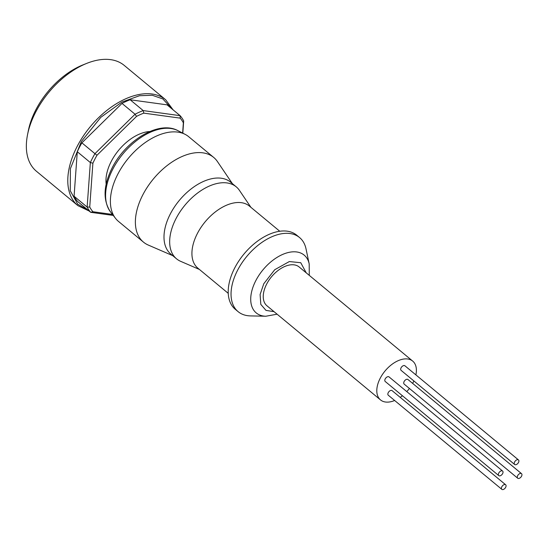 <?xml version="1.0" encoding="UTF-8"?>
<svg xmlns="http://www.w3.org/2000/svg" width="549" height="549" viewBox="0 0 549 549"><rect width="100%" height="100%" fill="white"/><g stroke="black" fill="none" stroke-linecap="round" stroke-linejoin="round"><path stroke-width="0.82" d="M306.232 272.846L300.756 262.724L289.337 261.557L274.754 269.703L263.794 283.723L260.102 294.532L260.816 304.407L265.991 310.391L274.054 311.667M521.55 476.203A2.978 1.771 129.7 0 0 521.516 473.643A2.978 1.771 129.7 0 0 517.68 475.667A2.978 1.771 129.7 0 0 517.714 478.227A2.978 1.771 129.7 0 0 521.55 476.203M521.516 473.643L407.955 379.51A2.978 1.771 129.7 0 0 404.119 381.534A2.978 1.771 129.7 0 0 404.153 384.094L517.714 478.227M505.677 487.32A2.978 1.771 129.7 0 0 505.643 484.76A2.978 1.771 129.7 0 0 501.807 486.791A2.978 1.771 129.7 0 0 501.841 489.351A2.978 1.771 129.7 0 0 505.677 487.32M505.643 484.76L392.089 390.627A2.978 1.771 129.7 0 0 388.246 392.659A2.978 1.771 129.7 0 0 388.28 395.218L501.841 489.351M502.63 473.602A2.978 1.771 129.7 0 0 502.596 471.035A2.978 1.771 129.7 0 0 498.76 473.066A2.978 1.771 129.7 0 0 498.794 475.626A2.978 1.771 129.7 0 0 502.63 473.602M502.596 471.035L389.035 376.902A2.978 1.771 129.7 0 0 385.199 378.934A2.978 1.771 129.7 0 0 385.233 381.493L498.794 475.626M518.503 462.478A2.978 1.771 129.7 0 0 518.469 459.918A2.978 1.771 129.7 0 0 514.626 461.942A2.978 1.771 129.7 0 0 514.667 464.502A2.978 1.771 129.7 0 0 518.503 462.478M518.469 459.918L404.908 365.785A2.978 1.771 129.7 0 0 401.072 367.809A2.978 1.771 129.7 0 0 401.106 370.369L514.667 464.502M412.69 361.091L299.13 266.958A25.213 14.981 129.7 0 0 266.649 284.114A25.213 14.981 129.7 0 0 266.951 305.779L380.505 399.912A25.213 14.981 -50.3 0 1 380.21 378.247A25.213 14.981 -50.3 0 1 412.69 361.091A25.213 14.981 -50.3 0 1 415.881 374.878M413.857 380.944A25.213 14.981 -50.3 0 1 412.985 382.756A25.213 14.981 -50.3 0 1 412.649 383.394M309.279 275.372L309.197 263.939L306.019 248.862A48.134 28.596 129.7 0 0 299.562 237.545A48.134 28.596 129.7 0 0 237.559 270.3A48.134 28.596 129.7 0 0 238.129 311.66A48.134 28.596 129.7 0 0 250.447 315.901L265.846 316.231L277.101 314.193M299.562 237.545L296.728 235.192A48.134 28.596 129.7 0 0 234.725 267.946A48.134 28.596 129.7 0 0 235.288 309.307L238.129 311.66M279.743 231.232L249.349 206.04A40.345 23.964 129.7 0 0 197.386 233.49A40.345 23.964 129.7 0 0 197.86 268.159L228.254 293.351M250.934 207.357L239.439 190.379A46.761 27.779 129.7 0 0 236.228 186.832A46.761 27.779 129.7 0 0 175.996 218.646A46.761 27.779 129.7 0 0 176.545 258.826A46.761 27.779 129.7 0 0 180.635 261.324L199.445 269.47M236.228 186.832L230.553 182.124A46.761 27.779 129.7 0 0 170.32 213.945A46.761 27.779 129.7 0 0 170.869 254.118L176.545 258.826M232.392 183.647L217.459 161.598A55.01 32.679 129.7 0 0 213.685 157.419A55.01 32.679 129.7 0 0 142.822 194.854A55.01 32.679 129.7 0 0 143.467 242.123A55.01 32.679 129.7 0 0 148.271 245.06L172.709 255.642M213.685 157.419L188.691 136.708A55.01 32.679 129.7 0 0 185.116 134.347A55.01 32.679 129.7 0 0 117.829 174.143A55.01 32.679 129.7 0 0 115.503 218.33A55.01 32.679 129.7 0 0 118.481 221.405L143.467 242.123M149.781 131.527A38.965 23.147 129.7 0 0 118.728 150.165A38.965 23.147 129.7 0 0 106.177 184.135M77.903 205.642A68.762 40.852 129.7 0 1 83.119 136.337A68.762 40.852 129.7 0 1 152.08 94.009A68.762 40.852 129.7 0 1 165.674 99.76L124.225 65.4A68.762 40.852 129.7 0 0 110.63 59.649A68.762 40.852 129.7 0 0 86.694 63.396A68.762 40.852 129.7 0 0 27.525 134.773A68.762 40.852 129.7 0 0 36.454 171.281L77.903 205.642L89.171 211.049M86.694 63.396L82.782 64.967A63.265 37.586 129.7 0 0 28.342 130.635L27.525 134.773M409.403 388.445A25.213 14.981 -50.3 0 1 406.782 391.609M402.417 395.733A25.213 14.981 -50.3 0 1 400.228 397.38M394.649 400.489A25.213 14.981 -50.3 0 1 380.505 399.912M182.632 133.071L183.366 122.832A64.178 38.128 129.7 0 0 180.182 118.138L143.817 113.135A64.178 38.128 129.7 0 0 136.529 116.388L97.001 155.243A64.178 38.128 129.7 0 0 92.898 163.19L89.734 207.042A64.178 38.128 129.7 0 0 92.925 211.736L112.463 214.426M183.366 122.832L183.689 120.917A66.01 39.219 -50.3 0 0 180.12 115.667L180.182 118.138M182.81 133.167L183.689 120.917M92.925 211.736L90.709 212.319L113.238 215.421M89.734 207.042L87.14 207.069L74.081 196.247L77.292 151.737L90.352 162.559L87.14 207.069A66.01 39.219 -50.3 0 0 90.709 212.319L77.649 201.497A66.01 39.219 129.7 0 1 74.081 196.247M92.898 163.19L90.352 162.559A66.01 39.219 -50.3 0 1 94.943 153.665L81.883 142.843L122.002 103.404L135.054 114.233L94.943 153.665L97.001 155.243M136.529 116.388L135.054 114.233A66.01 39.219 -50.3 0 1 143.214 110.589L130.154 99.767L167.061 104.845L180.12 115.667L143.214 110.589L143.817 113.135M81.883 142.843A66.01 39.219 129.7 0 0 77.292 151.737M130.154 99.767A66.01 39.219 129.7 0 0 122.002 103.404M309.197 263.939A37.545 22.31 129.7 0 0 286.262 253.082A37.545 22.31 129.7 0 0 255.8 280.656A37.545 22.31 129.7 0 0 265.846 316.231M112.799 169.181A53.253 31.636 129.7 0 0 110.548 211.962C102.766 200.296 103.301 185.603 112.154 167.891C125.783 140.407 158.929 120.135 177.938 130.662A53.253 31.636 129.7 0 0 112.799 169.181M88.08 210.143L77.697 204.187L70.258 190.75L70.402 168.612L81.403 141.457L100.81 117.328L121.885 102.08L139.494 95.725L152.245 95.258L162.84 98.93L171.988 108.922M165.674 99.76L173.079 109.827M177.938 130.662L185.116 134.347M110.548 211.962L115.503 218.33"/></g></svg>
